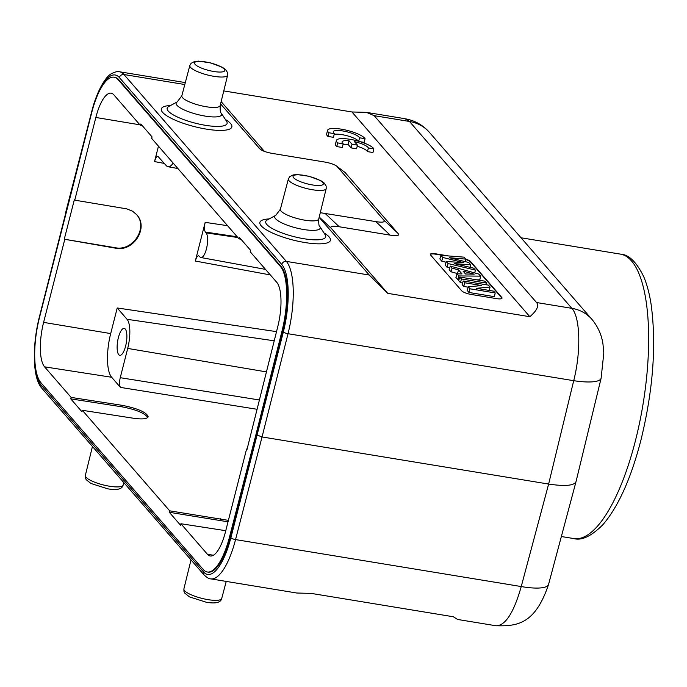 <?xml version="1.0" encoding="UTF-8"?>
<svg xmlns="http://www.w3.org/2000/svg" width="687" height="687" viewBox="0 0 687 687"><rect width="100%" height="100%" fill="white"/><g stroke="black" fill="none" stroke-linecap="round" stroke-linejoin="round"><path stroke-width="1.03" d="M264.375 151.372L221.145 101.616M320.279 212.695L375.823 221.609C382.917 222.734 385.519 222.133 383.629 219.823L336.767 166.194L345.114 172.54L397.953 233.348C399.843 235.658 397.249 236.259 390.156 235.134L339.241 226.762C332.147 225.637 329.545 226.229 331.443 228.548L387.751 293.349L529.849 316.716L351.942 111.972L223.773 90.907M465.288 261.653L465.812 259.119L449.324 257.719L468.749 262.503L470.775 264.83L454.193 263.628L473.669 268.162L475.352 270.094L448.07 263.559L446.275 261.489L463.854 262.657L442.78 257.479L440.942 255.358L464.103 257.153L465.812 259.119A7.789 1.915 14.3 0 1 470.621 261.61L501.742 297.428A7.789 1.915 14.3 0 1 502.017 298.158A7.789 1.915 14.3 0 1 496.546 298.622L471.084 294.431A7.789 1.915 14.3 0 1 461.741 290.85L430.612 255.032A7.789 1.915 14.3 0 1 430.337 254.302A7.789 1.915 14.3 0 1 435.816 253.838L448.731 255.968M343.028 144.459A13.637 3.341 -165.7 0 1 348.069 144.416L351.091 147.894L356.544 148.796L357.48 145.137L354.449 141.651A13.637 3.341 -165.7 0 1 368.387 147.954L367.459 151.612L372.955 152.514L373.883 148.856A19.476 4.775 14.3 0 0 354.183 140.114A19.476 4.775 14.3 0 0 336.398 140.474A19.476 4.775 14.3 0 0 337.695 142.905L336.767 146.563L342.263 147.473L343.191 143.806A13.637 3.341 -165.7 0 1 342.057 141.917A13.637 3.341 -165.7 0 1 348.996 140.758L352.027 144.236L351.091 147.894M336.398 140.474L335.471 144.133A19.476 4.775 14.3 0 0 336.767 146.563M357.197 146.262A13.637 3.341 -165.7 0 1 367.459 151.612M358.494 141.204A13.637 3.341 14.3 0 0 347.794 135.949A13.637 3.341 14.3 0 0 334.208 134.309M365.063 138.705L359.567 137.804A13.637 3.341 14.3 0 0 345.973 131.578A13.637 3.341 14.3 0 0 333.247 131.767A13.637 3.341 14.3 0 0 334.371 133.664L333.444 137.323L327.948 136.421A19.476 4.775 -165.7 0 1 326.651 133.982L327.579 130.324A19.476 4.775 -165.7 0 1 345.363 129.963A19.476 4.775 -165.7 0 1 365.063 138.705L364.136 142.364L360.271 141.728M481.621 285.543L464.764 282.769L463.21 280.992L488.414 285.131L490.063 287.02L476.392 288.317L493.652 291.159L495.198 292.937L469.994 288.798L468.302 286.84L481.621 285.543M464.764 282.769L463.734 286.453L462.119 284.59L463.21 280.992M468.199 287.183L463.734 286.453M468.302 286.84L467.22 290.464L468.972 292.473L469.994 288.798M495.198 292.937L494.434 296.664L468.972 292.473M490.063 287.02L489.333 290.446M486.662 283.113L461.458 278.974L459.783 277.05L484.988 281.189L486.662 283.113L486.319 284.787M461.458 278.974L460.436 282.649L458.693 280.648L459.783 277.05M462.6 283.01L460.436 282.649M465.537 273.984L474.185 274.173L463.072 271.142L465.537 273.984M478.796 274.07L480.599 276.14L458.822 275.934L457.001 273.847L462.033 273.924L458.53 269.897L452.037 268.128L450.26 266.084L478.796 274.07M480.599 276.14L479.818 279.841L476.615 279.815M450.26 266.084L449.143 269.665L450.998 271.794L457.49 273.563L458.53 269.897M452.037 268.128L450.998 271.794M457.001 273.847L455.919 277.454L457.817 279.643L458.993 279.652M458.822 275.934L457.817 279.643M442.78 257.479L441.75 261.146L446.061 262.202M446.275 261.489L445.185 265.105L447.039 267.234L449.71 267.87M448.07 263.559L447.039 267.234M475.352 270.094L474.777 272.937M470.775 264.83L470.243 267.363M440.942 255.358L439.86 258.965L441.75 261.146M430.328 254.499A7.789 1.915 -165.7 0 1 435.721 254.207L444.352 255.624M465.734 259.514A7.789 1.915 -165.7 0 1 470.526 261.979L501.647 297.797A7.789 1.915 -165.7 0 1 501.931 298.33M336.767 166.194C334.174 164.339 329.906 162.905 323.955 161.909L273.04 153.536C267.088 152.54 262.812 151.114 260.227 149.251L220.579 103.926M387.751 293.349L369.254 275.032L319.137 217.358M240.948 239.213L239.016 238.878L239.385 237.419L250.592 250.308L250.214 251.777L276.775 282.34A35.681 11.55 -80.7 0 1 277.737 326.797L247.002 449.496L246.581 449.015L247.097 449.1M142.389 125.79L140.449 125.455L140.826 123.986L152.033 136.885L151.655 138.345L239.016 238.878M140.449 125.455L113.887 94.883A35.681 11.55 -80.7 0 0 111.174 93.2A35.681 11.55 -80.7 0 0 95.845 117.468L74.763 200.166L126.709 208.857L132.6 211.218L136.679 214.679C149.019 227.474 133.639 252.095 115.734 248.205L64.277 239.213L115.322 247.724C133.029 251.571 148.444 227.414 136.507 214.499M71.13 397.412L122.157 405.33C137.958 408.482 146.64 412.303 148.186 416.811C147.104 418.984 142.166 419.456 133.364 418.228L82.337 410.302L81.959 411.771L70.761 398.872L71.13 397.412L44.569 366.841A35.681 11.55 -80.7 0 1 43.607 322.383L110.693 333.581L117.228 307.965L127.078 319.309A23.375 7.566 99.3 0 1 127.705 348.421L120.251 377.695C119.237 382.281 119.315 385.519 120.457 387.408L256.723 409.229M147.782 417.49C144.708 413.093 136.043 409.529 121.788 406.798L70.761 398.872M228.032 521.811L169.32 512.296L169.689 510.836L228.402 520.351M225.765 530.699L180.896 523.734L180.526 525.194L169.32 512.296M118.37 337.678A13.637 4.414 -80.7 0 0 119.787 355.308A13.637 4.414 -80.7 0 0 126.356 342.573A13.637 4.414 -80.7 0 0 124.218 328.403A13.637 4.414 -80.7 0 0 118.37 337.678M117.228 307.965L276.5 331.641M227.543 225.688L205.181 222.356C204.176 226.942 204.245 230.179 205.387 232.069L206.1 232.884A12.804 4.139 99.3 0 1 206.813 247.268A12.804 4.139 99.3 0 1 200.939 257.539A12.804 4.139 99.3 0 1 199.969 256.929L198.672 255.753C197.418 255.762 196.302 257.531 195.323 261.043L270.352 274.937M205.181 222.356L195.323 261.043M120.457 387.408L111.638 377.257A35.054 11.344 99.3 0 1 110.693 333.581M173.15 163.077A23.375 7.566 99.3 0 1 168.014 166.718A23.375 7.566 99.3 0 1 166.254 165.619L157.89 156.301C156.627 156.31 155.511 158.079 154.532 161.591L164.339 163.412M82.337 410.302L169.689 510.836M180.896 523.734L207.457 554.297A35.681 11.55 -80.7 0 0 210.248 555.989A35.681 11.55 -80.7 0 0 225.508 531.712L246.581 449.015M158.465 146.176L154.532 161.591M64.69 239.686L43.607 322.383M64.277 239.213L74.351 199.694L74.763 200.166M207.276 571.988L208.006 572.108A52.195 16.892 -80.7 0 0 230.265 537.028L256.749 434.433L256.019 434.321L229.535 536.908A52.195 16.892 99.3 0 1 207.276 571.988A52.195 16.892 99.3 0 1 203.249 569.514L40.868 382.65A52.195 16.892 99.3 0 1 39.357 318.047L91.809 112.273A52.195 16.892 99.3 0 1 114.068 77.193A52.195 16.892 99.3 0 1 118.104 79.666L280.476 266.539A52.195 16.892 99.3 0 1 281.988 331.143L256.019 434.321M256.749 434.433L282.718 331.263A52.195 16.892 -80.7 0 0 281.206 266.65L118.825 79.786A52.195 16.892 -80.7 0 0 114.798 77.313L114.068 77.193M230.884 537.766A54.531 17.647 99.3 0 1 203.412 571.833L41.04 384.96A54.531 17.647 99.3 0 1 39.46 317.463L91.921 111.655A54.531 17.647 99.3 0 1 119.383 77.588L281.764 264.461A54.531 17.647 99.3 0 1 283.345 331.958L230.884 537.766A3.899 0.988 14.5 0 0 235.547 539.587A58.429 18.91 99.3 0 1 210.634 578.858L296.784 593.018L311.271 593.405L453.36 616.763L457.611 619.459L496.194 625.797C505.512 625.565 513.867 612.486 521.235 586.552A38.953 9.755 15 0 0 548.578 584.345C535.147 624.577 516.83 626.286 496.126 625.745M575.989 481.767C573.963 485.709 564.843 486.473 548.63 484.06L521.235 586.552L235.547 539.587L262.048 436.949L548.63 484.06L573.714 380.684C581.168 351.615 580.283 317.248 571.867 308.334A38.953 35.595 -41 0 1 591.945 319.378L591.945 319.378C598.059 326.849 601.743 335.136 602.988 344.256L603.813 352.938L601.116 378.245A38.953 9.352 -166.4 0 1 573.714 380.684L288.025 333.719L262.048 436.949L257.367 435.154M65.437 214.267L39.322 317.111A3.899 0.927 14.1 0 0 39.46 317.463M351.942 111.972L366.429 112.367L374.166 115.665L536.547 302.529C539.209 305.758 536.976 310.481 529.849 316.716M405.021 118.748C414.828 120.483 423.003 125.068 429.564 132.514L429.564 132.514A38.953 35.595 139 0 0 409.486 121.47L405.038 118.714L366.429 112.367M348.996 140.758L348.069 144.416M352.027 144.236L357.48 145.137M368.387 147.954L373.883 148.856M337.695 142.905L343.191 143.806M334.371 133.664L328.875 132.754L327.948 136.421M328.875 132.754A19.476 4.775 -165.7 0 1 327.579 130.324M359.567 137.804L358.691 141.256M312.379 184.932A15.612 3.83 -165.7 0 1 293.512 175.674A15.612 3.83 -165.7 0 1 318.759 179.831A15.612 3.83 -165.7 0 1 312.379 184.932M312.491 189.749A19.511 4.783 -165.7 0 1 288.385 178.946L289.656 176.731L293.151 174.927L297.11 174.558L309.167 176.31L320.82 180.655L323.972 182.811L326.153 186.065L326.196 188.582A19.511 4.783 -165.7 0 1 312.491 189.749M288.385 178.946L280.382 209.217A19.794 4.852 14.3 0 0 298.356 218.818A19.794 4.852 14.3 0 0 318.742 218.99L326.196 188.582M318.742 218.99C318.613 223.979 318.983 226.487 319.824 226.512A23.478 5.762 -165.7 0 1 296.045 227.904A23.478 5.762 -165.7 0 1 275.83 215.297L280.382 209.217M275.83 215.297L267.209 219.995A30.915 7.583 14.3 0 0 274.027 229.484A30.915 7.583 14.3 0 0 303.937 238.733A30.915 7.583 14.3 0 0 325.149 234.756L325.166 234.791M269.141 218.938A36.402 8.931 14.3 0 0 265.079 229.02A36.402 8.931 14.3 0 0 304.856 242.528A36.402 8.931 14.3 0 0 323.955 232.91M213.812 71.5A15.612 3.83 -165.7 0 1 194.953 62.251A15.612 3.83 -165.7 0 1 220.201 66.399A15.612 3.83 -165.7 0 1 213.812 71.5M213.923 76.326A19.511 4.783 -165.7 0 1 189.827 65.514L191.098 63.307L194.584 61.504L198.552 61.126L210.6 62.886L222.262 67.223L225.413 69.378L227.595 72.642L227.637 75.149A19.511 4.783 -165.7 0 1 213.923 76.326M189.827 65.514L181.823 95.785A19.794 4.852 14.3 0 0 199.797 105.386A19.794 4.852 14.3 0 0 220.175 105.566L227.637 75.149M220.175 105.566C220.055 110.555 220.415 113.063 221.266 113.08A23.478 5.762 -165.7 0 1 197.478 114.48A23.478 5.762 -165.7 0 1 177.263 101.865L181.823 95.785M177.263 101.865L168.65 106.562A30.915 7.583 14.3 0 0 175.46 116.06A30.915 7.583 14.3 0 0 205.37 125.3A30.915 7.583 14.3 0 0 226.581 121.333L226.607 121.367M170.582 105.515A36.402 8.931 14.3 0 0 166.512 115.596A36.402 8.931 14.3 0 0 206.289 129.104A36.402 8.931 14.3 0 0 225.388 119.486M261.893 150.281L259.016 148.16M337.978 167.285L345.114 172.54M397.953 233.348L383.629 219.823M375.823 221.609L390.156 235.134M339.241 226.762L324.908 213.236M319.223 217.015L331.443 228.548M139.899 124.819L95.845 117.468M121.788 406.798L122.157 405.33M220.347 520.222L220.725 518.762M115.734 248.205L115.322 247.724M127.078 319.309L274.165 340.804M206.1 232.884L237.839 237.522M205.387 232.069L237.204 236.792M111.638 377.257L44.569 366.841M266.247 371.873L127.705 348.421M259.093 399.937L120.251 377.695M207.457 554.297L213.434 555.225M282.718 331.263L281.988 331.143M280.476 266.539L281.206 266.65M118.825 79.786L118.104 79.666M229.535 536.908L230.265 537.028M208.006 599.648A19.511 4.783 14.3 0 0 221.712 598.497C220.802 602.576 215.675 603.839 206.349 602.267L189.457 596.883L184.769 593.096L183.961 591.404L183.901 588.853A19.511 4.783 14.3 0 0 208.006 599.648M109.448 486.216A19.511 4.783 14.3 0 0 123.153 485.065C122.234 489.153 117.116 490.406 107.782 488.835L90.899 483.459L86.201 479.672L85.394 477.972L85.343 475.43A19.511 4.783 14.3 0 0 109.448 486.216M210.634 578.858C209.286 579.038 207.113 577.741 204.116 574.985A3.899 3.564 -41 0 1 203.412 571.833M41.04 384.96A3.899 3.564 139 0 0 41.735 388.112C32.392 377.807 32.203 345.363 39.322 317.111M91.921 111.655A3.899 0.988 -165.5 0 1 91.783 111.285L65.299 213.897M635.475 440.513A144.124 46.639 -80.7 0 0 620.473 254.121C628.717 254.439 636.471 261.962 643.736 276.689C647.042 284.521 649.524 293.916 651.182 304.873C656.523 345.089 653.114 390.147 640.954 440.049C631.078 478.307 618.42 506.491 602.98 524.61C591.387 536.238 581.623 540.884 573.714 538.548A144.124 46.639 -80.7 0 0 635.475 440.513M281.764 264.461A3.899 3.564 -41 0 1 286.333 261.395A58.429 18.91 99.3 0 1 288.025 333.719A3.899 0.927 -165.9 0 1 283.345 331.958M536.547 302.529L571.867 308.334L409.486 121.47L374.166 115.665M184.794 84.527L123.961 74.531L286.333 261.395L369.254 275.032M91.783 111.285C97.013 90.375 106.107 76.111 111.517 73.655C115.631 71.706 118.276 71.07 119.444 71.766A58.429 18.91 99.3 0 1 123.961 74.531A3.899 3.564 139 0 0 119.383 77.588M319.824 226.512L325.149 234.756M221.266 113.08L226.581 121.333M200.939 257.539L265.517 269.381M168.014 166.718L177.881 168.53M221.712 598.497L226.229 581.417M183.901 588.853L191.003 559.905M123.153 485.065L123.815 482.575M85.343 475.43L92.444 446.473M204.116 574.985L41.735 388.112M548.578 584.345L575.964 481.853M561.356 536.521L573.714 538.548M521.029 237.771L620.473 254.121M601.116 378.245L576.024 481.621M185.31 82.595L119.444 71.766M429.564 132.514L591.945 319.378"/></g></svg>
